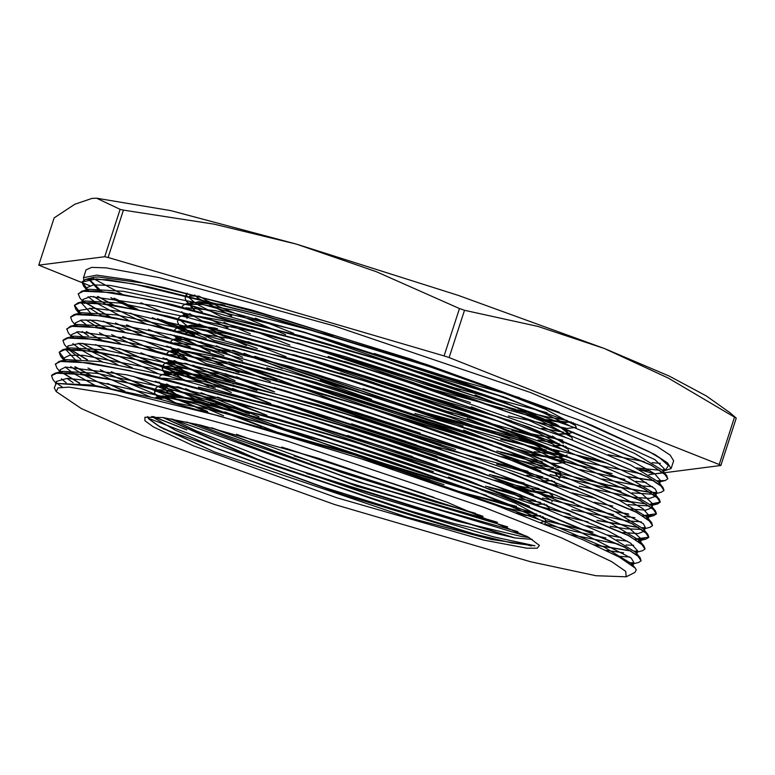 <?xml version="1.0" encoding="UTF-8"?>
<svg xmlns="http://www.w3.org/2000/svg" width="775" height="775" viewBox="0 0 775 775"><rect width="100%" height="100%" fill="white"/><g stroke="black" fill="none" stroke-linecap="round" stroke-linejoin="round"><path stroke-width="1.16" d="M54.211 387.81L56.207 383.664L57.088 383.392L95.761 386.338L108.936 388.798L218.608 415.797L358.903 458.064L495.961 505.261L582.829 539.691L619.361 557.148L635.19 568.065L636.227 569.78L634.958 572.396L626.219 576.823L625.745 571.33L611.611 561.565L561.517 537.869L483.687 507.199L286.392 440.762L116.143 394.727L68.936 387.142L58.028 387.868L56.149 391.598L81.278 408.483L142.3 435.579L334.577 504.535L530.672 561.768L595.965 575.718L626.219 576.823M147.744 416.562L148.771 418.946L160.037 427.015L214.656 451.98L407.204 517.216L490.963 539.39L534.915 545.794L493.297 536.784L417.095 513.932L391.162 505.407L454.111 523.629L515.104 537.918L532.192 539.41M528.482 537.211L539.361 545.416L537.298 548.216L526.971 548.225L483.571 540.039L336.786 497.744L193.178 445.683L153.256 426.802L144.906 420.718L144.877 417.241L162.702 417.541L200.754 425.175L318.554 458.296L446.536 502.045L528.482 537.211M551.645 449.025L472.537 427.025L556.179 450.769M583.342 457.705L607.135 463.276M639.588 469.505L650.215 470.803M662.451 470.435L664.369 468.914L654.952 459.643L586.278 427.945L466.841 383.916L325.403 338.404L196.065 302.618L109.972 285.433L93.397 284.88L86.79 287.728L87.352 290.47M93.543 296.399L105.197 303.781M105.584 303.994L145.748 323.688M170.51 334.364L224.014 355.715M278.128 375.807L377.183 409.897L501.735 448.463M579.526 469.418L624.902 479.396M635.791 481.227L646.389 482.505M658.624 482.166L660.6 480.645L654.701 473.699L634.512 462.384L545.687 425.339L414.964 379.488L273.827 336.137L156.288 305.97L90.675 296.496L83.003 299.45L83.574 302.182M83.671 302.337L84.446 303.403L83.574 302.347M89.735 308.13L101.399 315.502M115.427 322.942L141.98 335.42M166.683 346.076L192.684 356.684M274.321 387.529L422.365 437.371L497.899 460.166M550.047 474.6L621.104 491.118M631.974 492.948L652.996 494.276M653.209 494.237L656.774 492.358L655.301 489.025L639.084 478.388L606.37 462.946L500.011 421.658L361.828 375.371L225.118 335.468L122.828 311.831L92.845 308.169L79.593 310.368L79.747 313.894M85.948 319.833L97.563 327.205M111.6 334.655L138.173 347.142M162.915 357.808L216.409 379.159M270.523 399.251L325.607 418.587L466.007 463.644L494.072 471.888M571.911 492.861L595.713 498.432M628.167 504.651L649.198 506.007M75.805 325.636L72.075 321.102L70.651 317.12L76.463 314.321L90.888 314.456L143.908 323.466L319.6 370.528L516.489 435.889L643.512 488.647L656.58 496.882L660.155 502.181L657.607 503.905L651.029 505.591L652.947 504.07L642.155 493.956L571.262 461.658L450.459 417.376L308.867 372.019L180.585 336.776L96.546 320.385L81.433 320.094L75.369 322.884L75.931 325.626M82.111 331.545L88.398 335.749M107.783 346.367L134.327 358.844M135.073 359.183L185.07 380.118M266.697 410.963L370.944 446.758L490.313 483.619M542.374 498.015L613.48 514.552M624.369 516.373L634.967 517.661M72.027 337.338L68.326 332.853L66.853 328.842L72.608 326.023L87.11 326.188L140.062 335.168L315.803 382.249L512.711 447.611L639.685 500.369L652.753 508.594L656.386 513.912L653.887 515.607L646.738 517.458L649.179 515.801L642.746 508.478L620.872 496.455L530.081 458.916L398.389 412.949L257.523 369.898L141.438 340.38L78.091 331.739L71.571 334.606L72.153 337.338M78.323 343.277L89.968 350.649M90.336 350.862L117.655 364.686M155.271 381.232L208.853 402.613M210.335 403.174L274.98 427.006L416.039 474.126L486.468 495.322M564.307 516.295L588.06 521.856M610.293 526.38L625.57 528.792L641.574 529.432M68.21 349.05L64.461 344.507L63.008 340.545L68.839 337.755L83.312 337.9L136.284 346.9L311.996 393.962L508.894 459.323L635.858 512.072L648.995 520.325L652.55 525.624L650.002 527.32L643.395 529.015L645.342 527.513L643.289 523.59L591.974 496.804L483.929 455.148L345.195 408.89L209.192 369.423L108.694 346.522L79.883 343.286L67.9 345.912L68.326 349.05M68.423 349.205L80.794 359.193M100.178 369.811L126.742 382.288M127.497 382.627L177.456 403.552M545.697 524.297L574.178 531.292L605.856 537.976M616.755 539.807L627.363 541.105M638.028 541.124L639.055 540.911M65.633 360.753L60.663 356.267L59.229 352.276L65.042 349.477L79.467 349.612L132.486 358.622L308.179 405.674L505.077 471.045L632.09 523.803L645.149 532.038L648.733 537.337L646.195 539.061L639.607 540.747L641.526 539.226L629.271 528.25L556.169 495.351L434.048 450.827L292.34 405.654L165.172 370.963L83.206 355.367L69.479 355.308L63.947 358.04L64.509 360.782M70.69 366.701L82.373 374.093M82.731 374.296L110.002 388.11M196.23 424.119L226.31 435.511L364.705 483.6L507.673 526.893M606.379 550.473L623.555 552.817M60.605 372.484L56.904 367.999L55.432 363.988L61.186 361.179L75.698 361.344L128.64 370.324L304.381 417.405L501.299 482.767L628.263 535.515L641.332 543.75L644.965 549.068L642.456 550.754L635.771 552.468L637.767 550.957L630.763 543.256L607.164 530.507L514.416 492.474L381.794 446.419L241.248 403.688L126.645 374.819L65.604 367.021L60.15 369.752L60.731 372.484M66.902 378.433L73.17 382.627M148.228 418.209L268.528 463.925L414.702 512.411M525.624 544.486L531.224 545.958M631.092 564.403L633.921 562.66L631.189 558.116L577.491 530.652L467.809 488.628L328.571 442.418L193.314 403.407L94.628 381.242L67.047 378.433L56.304 381.465L56.546 383.548M88.486 290.441L83.487 285.936L82.063 281.964L96.352 278.923L133.581 283.921L262.957 315.541L428.808 366.343L578.024 419.672L591.693 425.272L649.033 451.631L660.038 458.122L668.418 465.63L665.696 469.611L662.46 470.454M663.381 470.018L662.199 470.125M659.651 470.222L636.478 467.906M602.795 461.396L553.079 449.393M62.262 387.132L56.284 382.802M56.304 383.635L53.029 379.653L51.586 375.691L57.418 372.911L71.891 373.056L124.872 382.056L300.574 429.118L497.463 494.479L624.437 547.227L637.573 555.481L641.128 560.771L638.571 562.476L631.431 564.326M633.756 562.999L628.913 562.873M513.321 537.618L306.755 473.496M186.756 429.97L152.878 416.514M79.399 383.218L62.029 372.62M61.806 372.455L60.14 371.138M637.622 551.277L634.686 551.238M631.063 551.025L595.113 545.174M483.028 516.315L310.407 461.726M123.903 390.939L107.347 383.46M90.501 375.303L74.855 366.798M646.195 539.061L635.238 539.342M621.221 537.608L607.445 535.167M593.088 532.212L545.823 520.819M526.535 515.695L516.586 512.982M206.043 411.031L144.644 386.502M143.733 386.115L111.174 371.748M86.984 359.774L69.653 349.176M69.45 349.021L67.706 347.655M645.188 527.843L642.33 527.814M638.716 527.601L597.67 520.655M570.216 514.3L539.691 506.492M398.147 464.767L354.882 450.701M247.206 413.259L177.301 386.609M131.547 367.515L98.59 352.102M98.105 351.86L82.46 343.364M73.228 337.299L71.562 335.992M653.887 515.607L642.853 515.898M628.835 514.174L615.098 511.742M574.023 502.578L507.77 484.966M402.147 453.104L358.399 438.892M213.667 387.597L152.229 363.058M151.358 362.69L118.759 348.304M101.913 340.147L86.277 331.642M77.054 325.597L75.33 324.241M657.607 503.905L649.963 504.38M632.642 502.452L618.857 500.011M577.859 490.866L547.237 483.038M405.703 441.304L362.574 427.296M254.849 389.835L184.876 363.165M155.155 350.959L122.595 336.592M105.681 328.416L90.065 319.92M80.862 313.865L75.892 309.361L74.429 305.389L80.251 302.599L94.734 302.754L147.705 311.744L323.417 358.815L520.316 424.177L647.28 476.925L660.407 485.179L663.981 490.468L661.433 492.164L654.284 494.014M656.609 492.687L653.742 492.658M650.138 492.445L609.092 485.499M608.278 485.324L551.102 471.336M409.607 429.621L366.255 415.536M221.34 364.182L188.732 351.463M158.962 339.247L126.422 324.89M109.537 316.713L84.862 302.308M84.659 302.153L82.983 300.836M83.448 302.192L79.747 297.707L78.285 293.686L84.039 290.877L98.532 291.032L151.483 300.022L327.224 347.093L524.132 412.465L651.116 465.213L664.175 473.448L667.808 478.756L665.308 480.452L657.549 480.936M653.906 480.713L626.52 476.586M612.105 473.612L519.202 449.82M517.148 449.238L369.83 403.746M225.079 352.441L192.51 339.731M162.779 327.534L130.181 313.148M113.324 304.992L97.698 296.486M57.088 383.392L93.01 385.088L160.105 399.241L354.039 454.741L542.849 520.936L604.171 547.14L631.683 563.803L632.72 565.673M492.91 539.826L323.979 487.417L163.021 428.672M66.195 382.753L61.409 378.81M59.694 372.533L62.378 371.322L96.982 373.405L164.058 387.548L357.924 443.058L546.637 509.214L607.92 535.389L635.432 552.052L640.121 557.748L641.109 560.819M629.842 557.022L617.714 556.247M526.923 536.348L349.535 482.941L172.147 419.081M95.093 385.427L73.141 373.172M72.84 372.978L65.216 367.079M63.434 360.84L66.108 359.619L100.517 361.634L167.536 375.749L361.324 431.2L550.173 497.385L611.553 523.59L639.239 540.311L640.334 542.752M633.621 545.3L626.123 545.019M618.595 544.166L571.592 534.886M425.039 494.121L286.605 448.531M150.205 396.858L109.556 378.888M108.965 378.607L88.011 368.018M76.628 361.257L66.485 350.222L67.076 349.273M67.26 349.099L69.934 347.878L104.538 349.961L171.653 364.114L365.597 419.633L554.338 485.809L615.631 512.004L643.095 528.657L647.793 534.353L648.83 537.191L634.928 539.148M644.151 531.253L638.116 533.539L622.877 532.502M605.178 529.577L586.791 525.76M531.359 512.072L452.426 489.567M261.63 426.589L176.119 394.184M174.995 393.739L133.193 376.214M102.717 361.993L80.726 349.728M80.464 349.544L72.831 343.654M71.106 337.387L73.79 336.176L108.345 338.239L175.392 352.373L369.239 407.863L557.981 474.029L619.273 500.214L646.844 516.886L647.948 519.327M641.264 521.866L626.694 520.79M626.2 520.722L571.756 509.679M535.167 500.35L489.006 487.514M265.438 414.867L217.446 397.12M157.838 373.424L117.161 355.454M106.514 350.281L95.606 344.575M84.262 337.823L76.648 331.923M74.836 325.684L77.51 324.463L111.92 326.478L178.957 340.603L372.765 396.054L561.623 462.249L623.003 488.453L650.68 505.164L655.379 510.861L656.406 513.748L642.572 515.724M651.736 507.799L645.74 510.105L630.521 509.078M612.763 506.123L594.415 502.326M539.012 488.647L492.803 475.792M269.245 403.155L183.714 370.75M182.6 370.295L140.847 352.79M120.396 343.461L99.433 332.863M88.05 326.11L80.464 320.22M78.711 313.943L81.385 312.722L116.027 314.815L183.152 328.978L377.086 384.507L565.779 450.662L627.062 476.848L654.507 493.491L659.196 499.187L660.252 502.035L649.789 504.205M655.505 496.271L649.547 498.393L634.289 497.347M633.834 497.288L579.342 486.235M542.771 476.916L496.668 464.089M273.052 391.433L225.05 373.676M186.407 358.583L144.615 341.068M124.165 331.729L103.24 321.141M91.886 314.398L81.714 303.354L82.334 302.405M82.518 302.24L85.192 301.029L119.699 303.073L186.727 317.198L380.544 372.678L569.325 438.844L630.647 465.029L658.256 481.721L662.954 487.417L664.01 490.304M652.686 486.719L638.125 485.634M637.631 485.567L602.059 478.902M546.598 465.194L500.417 452.348M276.869 379.711L228.887 361.964M190.175 346.851L148.471 329.365M127.972 320.017L95.974 302.86M95.674 302.667L88.069 296.767M86.258 290.528L88.922 289.308L123.37 291.332L190.417 305.457L384.284 360.937L573.132 427.132L634.502 453.336L662.121 470.037L666.82 475.734L667.788 478.756M663.167 472.663L648.966 474.707M641.448 473.864L586.937 462.791M585.91 462.549L414.877 413.472M371.496 399.367L232.733 350.261M194.031 335.149L152.258 317.643M131.818 308.305L110.864 297.707M99.481 290.954L89.348 279.92L89.948 278.971M90.142 278.787L94.298 277.266L91.372 277.944M89.774 278.981L89.416 279.61L101.457 291.148M114.109 298.142L137.998 309.545M161.307 319.639L185.69 329.598M261.805 358.321L358.554 391.559M405.538 406.652L472.537 427.025M534.915 545.794L511.432 542.868L468.003 532.512L343.625 494.789L219.063 449.355L175.392 430.193L151.677 416.466M517.816 531.65L356.82 486.177L186.533 421.958M159.427 399.067L159.321 397.749L161.781 396.073L154.651 397.914L172.147 398.331L204.571 404.172L302.405 429.67M319.329 434.668L433.293 471.655M448.347 477.012L515.549 503.246L545.145 519.337L545.784 521.071L540.96 522.418M433.913 497.356L281.693 447.078M175.818 403.136L162.924 395.705M155.93 389.011L155.93 387.917L158.478 386.212L178.792 386.987M323.301 423.005L437.177 459.963M544.089 503.808L548.913 507.596L549.562 509.34L548.855 510.086M516.489 506.404L457.221 491.263M282.72 434.339L224.934 411.922M194.971 398.902L166.751 383.993M159.708 376.195L162.227 374.509M167.013 375.623L166.916 374.306L169.376 372.659L162.295 374.49L179.771 374.887L212.253 380.757L310.107 406.265M326.672 411.147L441.43 448.405M547.886 492.086L552.73 495.864L553.369 497.627L552.643 498.364M520.306 494.683L485.489 486.235M424.322 468.778L330.567 438.321M267.007 415.323L228.703 400.191M183.413 379.692L163.612 365.761M163.554 365.587L163.535 364.483L166.044 362.768L186.455 363.562M551.684 480.364L556.576 484.191L557.196 485.915L556.469 486.652M524.113 482.97L489.306 474.523M270.833 403.61L232.568 388.498M202.566 375.458L174.346 360.549L170.781 362.429L170.946 363.94M167.352 353.855L167.352 352.77L169.899 351.056L187.347 351.453L219.703 357.285L317.227 382.676M463.615 430.154L530.73 456.349L560.344 472.44L560.984 474.193L560.286 474.93M527.92 471.258L436.596 446.749M274.621 391.888L236.356 376.766M206.382 363.746L178.172 348.837M171.139 342.143L171.13 341.039L173.658 339.353M178.434 340.477L178.337 339.15L180.798 337.503L173.716 339.334L194.021 340.109M338.016 375.972L452.774 413.22M467.248 418.374L534.44 444.588L564.152 460.708L564.791 462.472L555.772 463.634M555.191 463.576L550.947 463.072M542.403 461.677L496.911 451.089M337.319 401.547L240.134 365.044M210.18 352.024L181.941 337.115L178.415 339.004L178.589 340.516M174.976 330.431L174.956 329.327L177.465 327.622L194.922 328.009L227.337 333.851L325.19 359.348M471.287 406.739L538.422 432.944L567.998 449.035L568.618 450.759L567.891 451.496M558.978 451.854L554.755 451.35M546.21 449.965L500.747 439.377M282.255 368.464L243.989 353.342M213.987 340.312L188.906 327.399L178.831 318.893M178.773 318.709L178.773 317.614L181.321 315.9L198.739 316.297L231.095 322.129L328.668 347.529M346.028 352.664L460.176 389.718M475.027 394.998L542.151 421.203L571.766 437.294L572.415 439.037L571.708 439.783M562.776 440.132L519.008 431.355L448.037 411.603M286.023 356.733L247.767 341.62M202.44 321.102L189.594 313.691M182.561 306.987L182.551 305.892L185.08 304.197L202.488 304.565L234.98 310.426L332.969 335.963M478.63 383.208L545.842 409.433L575.573 425.562L576.203 427.316L567.203 428.478M566.622 428.43L508.332 415.933M289.869 345.02L251.555 329.888M221.602 316.878L196.492 303.945L186.455 295.449M186.397 295.275L187.201 293.163M546.947 412.658L455.564 388.139M293.677 333.308L255.411 318.186M374.354 353.478L450.198 377.938L519.357 397.623M199.049 296.137L206.131 300.167M206.722 300.487L219.577 306.929L285.607 334.616M370.508 365.19L475.337 398.263L515.54 409.336M517.245 409.781L546.327 416.708L567.164 420.389M198.981 296.127L189.526 296.031M186 295.343L185.118 298.084L186.174 300.971L190.34 304.643L202.323 311.879M223.946 322.439L250.325 333.812M366.672 376.892L409.859 391.133L511.781 421.067M541.861 428.284L563.377 432.121M569.46 425.688L544.157 413.153L502.849 396.519M300.787 331.099L215.024 310.61L185.729 307.752M181.718 311.782L188.306 317.585M199.088 323.921L246.479 345.514M362.952 388.643L436.713 412.455L507.935 432.779M538.083 440.006L559.56 443.833M565.663 437.41L521.207 416.873L441.324 387.519L345.35 356.742L256.331 332.184L200.386 320.588M178.376 318.787L177.485 321.518L178.502 324.357L194.709 335.323M216.322 345.873L242.701 357.246M359.067 400.336L424.041 421.445M534.266 451.728L565.827 455.7L567.135 455.032M561.836 449.122L552.226 443.843L494.45 419.653L406.914 388.982L310.649 359.426L228.741 338.336L180.846 331.012L178.105 331.187M174.094 335.217L180.682 341.019M212.515 357.585L270.368 381.474M355.25 412.048L420.166 433.138M501.987 456.64L545.445 466.337L553.495 467.441M556.411 467.674L561.991 467.412M558.029 460.844L533.898 448.812L491.457 431.685M289.385 366.255L204.833 345.989L174.307 342.908M170.297 346.938L187.066 358.748M208.708 369.297L235.048 380.661M351.55 423.799L416.553 444.918M526.651 475.162L548.138 478.989M559.598 478.32L554.919 472.992L511.238 452.61L431.956 423.373L336.098 392.547L246.663 367.767L185.128 355.231L170.539 354.63M166.47 358.651L183.287 370.469M183.869 370.789L231.289 392.402M347.617 435.472L412.6 456.591M494.382 480.083L521.042 486.487L544.321 490.701M550.415 484.278L541.638 479.415L483.813 455.109M281.635 389.66L218.85 373.831L170.025 366.158L166.683 366.343M166.247 366.401L162.275 368.396L163.322 371.283L169.26 376.175M201.093 392.741L258.937 416.63M343.838 447.204L408.745 468.294M519.037 498.596L540.524 502.423M552.003 501.764L551.916 500.417L523.629 484.472L480.064 466.85M485.014 468.623L385.068 438.824L277.973 401.411L194.67 381.368L162.886 378.064M158.875 382.094L175.654 393.903M197.286 404.453L223.626 415.817M500.495 506.937L536.717 514.135M542.82 507.712L501.241 488.347L476.218 478.553M481.236 480.345L381.3 450.556L274.224 413.153L237.024 403.358L174.656 390.503L159.108 389.786M158.652 389.844L154.642 391.821L154.7 393.099L155.659 394.659L161.675 399.619M236.462 434.262L341.436 472.401L435.25 502.026L475.598 513.312M539.003 519.434L531.03 514.978L474.978 491.243L388.372 460.699L291.991 430.929L208.969 409.326L173.736 402.613M170.955 418.868L196.317 430.861L274.069 461.764L369.132 494.518L458.548 521.459L520.722 536.319L529.122 537.579M148.48 418.568L159.631 426.502L214.656 451.98M406.4 509.931L258.579 459.691L163.544 417.657M233.275 419.905L337.096 449.074L444.007 484.637M496.765 522.079L357.856 481.604L212.437 428.023M159.524 399.096L159.359 397.585L168.601 395.434L192.529 398.427M194.554 398.796L274.147 417.88L375.672 448.328L469.853 481.043L529.548 506.269M540.659 515.675L539.584 516.14L520.819 514.6M208.901 413.123L182.232 400.539M167.836 391.937L164.203 388.662L163.167 385.873L166.703 383.983M198.371 387.074L277.993 406.168L379.537 436.625L473.709 469.35L533.374 494.566M544.408 504.012L534.053 504.312M475.608 491.408L350.939 453.336L228.683 408.222M227.453 407.708L186.068 388.837M167.167 375.662L166.993 374.16L176.187 371.99L200.105 374.984M202.197 375.362L318.36 404.85L455.468 449.5M548.235 492.309L547.257 492.706L520.132 489.558M479.357 479.677L276.268 413.753M209.017 386.357L175.789 368.755M175.46 368.503L171.779 365.209M205.995 363.649L285.588 382.734L387.113 413.182L481.294 445.896L540.989 471.123M552.013 480.577L541.657 480.878M483.174 467.955L280.075 402.031M212.854 374.645L193.653 365.383M179.257 356.781L175.625 353.507L174.588 350.717L178.124 348.827M320.511 379.818L463.053 426.047M555.83 468.865L545.464 469.156M487.039 456.252L283.912 390.329M238.874 372.552L197.489 353.681M213.6 340.206L293.192 359.29L394.727 389.748L488.918 422.462L548.613 447.688M549.804 448.328L560.063 455.758M559.657 457.153L558.678 457.55L531.563 454.412M490.778 444.521L287.68 378.597M242.691 360.84L201.277 341.949M186.882 333.347L183.2 330.053L182.203 327.282L191.444 325.132L215.373 328.125M328.106 356.374L470.396 402.516M563.512 445.373L553.088 445.722M534.285 442.467L425.872 412.813L291.507 366.875M224.285 339.498L205.075 330.237M187.037 318.351L186.01 315.561L189.555 313.681M221.214 316.772L300.836 335.866L402.37 366.323L496.542 399.038L556.208 424.254M557.37 424.865L567.746 433.118L566.263 434.107L556.886 434M498.461 421.106L295.333 355.173M228.073 327.777L208.911 318.525M194.467 309.913L190.863 306.668M190.011 305.36L189.836 303.848L199.03 301.688L222.958 304.682M571.156 421.949L570.1 422.404L542.984 419.256M502.19 409.365L299.092 343.441M231.861 316.045L198.632 298.443M198.293 298.201L194.738 295.043M506.017 397.653L302.928 331.729M391.162 505.407L251.023 456.988L163.176 417.609M238.051 421.261L429.863 479.773M497.598 522.437L357.856 481.779L211.42 427.771M161.781 396.073L194.535 398.951M196.666 399.358L275.813 418.5L375.662 448.493L468.41 480.674L528.23 505.765M540.785 515.724L521.633 514.91M207.807 412.833L181.563 400.365M167.429 391.84L163.138 386.028L167.09 384.08M200.589 387.665L308.305 414.906L437.022 456.175M544.505 504.07L534.634 504.535M477.429 492.057L351.259 453.617L227.404 407.863M226.193 407.359L185.37 388.653M169.376 372.659L202.11 375.517M204.338 375.933L312.306 403.252L441.246 444.608M548.293 492.348L539.942 492.968L521.091 489.916M208.078 386.105L175.382 368.648M170.849 363.921L170.742 362.593L174.685 360.637M208.097 364.202L287.244 383.354L387.103 413.346L479.841 445.528L539.652 470.619M552.12 480.645L542.238 481.101M233.779 383.906L192.985 365.219M178.851 356.684L174.559 350.881L178.512 348.924M337.009 384.855L448.522 421.058M544.757 459.565L555.646 466.744M555.927 468.923L547.528 469.524L528.724 466.492M488.851 456.911L388.924 427.122L281.838 389.718M237.625 372.203L196.792 353.507M180.798 337.503L182.348 337.212M340.361 372.998L464.884 413.792L547.237 447.165M548.545 447.843L559.463 455.012L564.152 460.708M560.063 456.707L552.536 457.909L532.522 454.77M492.648 445.189L392.712 415.4L285.636 377.997M219.499 350.949L200.589 341.775M186.484 333.25L182.164 327.438L184.605 325.771L217.368 328.648M344.691 361.441L455.952 397.546M552.362 436.131L563.299 443.339M563.619 445.422L553.66 445.945M535.312 442.845L425.659 412.92L289.404 366.265M223.307 339.237L204.416 330.063M186.068 317.043L185.981 315.725L189.933 313.768M223.432 317.353L302.608 336.524L402.438 366.517L495.147 398.679L554.929 423.76M556.179 424.409L567.067 431.597L567.697 433.273L557.467 434.223M500.272 421.755L400.346 391.966L293.25 354.562M227.123 327.525L208.213 318.351M194.108 309.816L189.759 304.003L192.229 302.347L224.983 305.214M571.214 421.968L562.979 422.685L543.943 419.614M542.926 419.411L433.322 389.505L297.048 342.841M230.921 315.793L198.235 298.346M197.906 298.104L194.535 294.994M507.877 398.321L407.931 368.522L300.836 331.119M57.205 383.363L56.236 382.588M51.925 375.042L55.228 373.172L86.035 374.606L145.022 386.415L319.765 434.804L505.726 497.337L624.534 547.082L640.121 557.748M633.843 562.844L628.641 562.689M515.017 537.908L289.898 467.519M184.789 429.04L153.392 416.543M79.825 383.267L62.3 372.62M62.078 372.446L60.092 370.886M55.335 364.512L58.958 361.47L89.609 362.855L148.597 374.645L323.32 423.005L509.408 485.576L628.302 535.36M628.312 535.36L643.938 546.007L645.042 548.593M637.699 551.122L634.541 551.083M630.782 550.851L594.415 544.854M481.585 515.733L294.045 455.923M124.707 391.113L108.025 383.586M91.024 375.381L75.175 366.808M65.894 360.743L59.278 352.112L62.785 349.728L93.601 351.172L152.578 362.971L327.312 411.351L513.321 473.893L632.109 523.638L647.793 534.353M620.814 537.385L606.883 534.895M592.323 531.873L545.823 520.645M207.613 411.448L145.584 386.725M144.654 386.328L111.803 371.864M87.439 359.823L69.886 349.167M69.682 349.021L67.667 347.442M63.318 339.925L66.64 338.026L97.418 339.45L156.395 351.249L331.128 399.638L517.119 462.171L635.946 511.936L651.533 522.583L652.56 525.624M645.265 527.697L642.165 527.649M638.397 527.407L596.944 520.335M569.208 513.883L549.601 508.923M249.414 413.889L178.483 386.909M132.351 367.689L99.093 352.189M98.609 351.937L82.818 343.383M73.509 337.299L71.513 335.73M66.757 329.356L70.36 326.314L101.021 327.699L159.989 339.489L334.722 387.849L520.829 450.42L639.714 500.204L655.379 510.861M628.409 513.941L614.498 511.452M573.035 502.171L505.707 484.21M215.266 388.023L153.15 363.272M152.278 362.903L119.437 348.43M95.044 336.389L86.597 331.652M77.306 325.587L75.291 323.998M70.728 316.917L74.235 314.573L105.08 316.026L164.068 327.835L338.811 376.214L524.782 438.757L643.55 488.492L659.196 499.187M645.982 503.963L618.305 499.739M576.823 490.439L545.871 482.505M256.99 390.445L186.107 363.475M156.085 351.182L123.225 336.718M106.223 328.503L90.423 319.939M81.104 313.856L74.507 305.243L78.052 302.87L108.771 304.284L167.768 316.084L342.492 364.463L528.511 427.015L647.367 476.78L662.954 487.417M656.696 492.542L650.157 492.29M649.828 492.261L608.365 485.179M607.542 485.005L561.023 473.767M222.88 364.599L189.904 351.753M159.921 339.479L127.071 325.006M110.04 316.791L85.143 302.308M84.93 302.153L82.935 300.574M78.188 294.103L81.772 291.158L112.453 292.543L171.42 304.343L346.154 352.702L532.26 415.274L651.136 465.048L666.82 475.734M660.542 480.81L657.384 480.771M653.616 480.539L625.919 476.305M584.457 467.015L517.148 449.064M515.046 448.463L266.765 367.796M226.678 352.867L193.702 340.031M163.69 327.748L130.859 313.274M113.867 305.079L98.018 296.505M87.672 289.637L82.14 281.809L85.676 279.417L107.405 279.668L147.211 286.43L269.468 317.198L420.137 363.301L559.337 412.271L410.886 359.145L252.398 310.184L131.188 280.037L96.642 275.125L83.458 277.673L83.942 280.027M94.298 277.266L98.115 276.956L143.152 283.117L164.92 287.835L284.047 319.581L427.054 364.676L559.337 412.271M110.932 297.745L134.327 308.808M157.383 318.767L206.266 338.287M254.791 356.345L334.335 384.032M429.815 414.722L509.282 438.108M663.109 471.229L671.082 468.613L667.604 462.966L654.623 454.392L578.005 419.662M671.082 468.613L673.62 460.796L670.143 455.157L657.161 446.584L530.594 392.528L334.122 325.868L158.827 277.508L106.059 267.859L91.692 267.394L85.996 269.865L83.458 277.673M92.225 277.663L93.698 278.7M93.94 278.864L121.83 294.045M140.837 302.754L159.912 310.949M214.627 332.707L257.281 348.517M511.849 430.299L554.193 441.76M608.055 454.77L644.199 461.6M652.182 462.646L660.377 463.343M663.671 472.827L720.866 465.475L736.25 418.132L730.069 412.823L706.306 395.948L669.242 376.02L604.461 348.556L668.36 378.064L734.555 417.173L719.171 464.516L449.132 357.595L464.516 310.252L538.141 326.498L604.461 348.556L458.209 295.362L296.389 244.173L376.195 271.628L459.468 308.547L444.085 355.89L108.074 257.455L123.457 210.112L214.162 224.159L296.389 244.173L170.723 210.606L96.594 198.177L120.106 209.366L104.732 256.699L38.75 265.186L54.134 217.852L74.923 204.222L92.041 198.448L96.594 198.177M640.489 469.97L654.894 473.961L663.439 472.857M38.75 265.186L81.956 282.584M82.034 282.613L90.21 285.849M120.106 209.366L123.457 210.112M459.468 308.547L464.516 310.252M108.074 257.455L104.732 256.699M449.132 357.595L444.085 355.89M720.866 465.475L719.171 464.516M734.555 417.173L736.25 418.132M56.149 391.598L54.211 387.82M87.226 290.48L83.487 285.936M658.634 482.186L665.308 480.452M79.631 313.894L75.892 309.361M69.159 350.203L68.336 349.205M64.393 360.782L60.663 356.267M86.781 287.728L85.87 290.557M82.973 299.441L82.063 302.269M82.005 302.424L81.704 303.354M79.166 311.162L78.256 313.972M75.359 322.884L74.439 325.713M71.552 334.597L70.641 337.416M67.745 346.318L66.834 349.128M66.776 349.293L66.476 350.222M63.938 358.031L63.017 360.859M60.13 369.752L59.22 372.572M56.323 381.465L55.519 383.954M664.388 468.923L663.487 471.694M660.581 480.645L659.67 483.435M656.774 492.358L655.873 495.147M652.967 504.079L652.066 506.85M649.159 515.792L647.997 519.366M645.352 527.513L644.451 530.294M641.545 539.235L640.392 542.8M637.738 550.947L636.827 553.747M633.931 562.669L632.904 565.827M186.378 294.18L186.048 295.188M182.571 305.892L182.241 306.91M178.763 317.614L178.434 318.622M174.956 329.327L174.627 330.344M171.149 341.048L170.82 342.056M167.342 352.761L167.013 353.778M163.535 364.483L163.205 365.5M163.147 365.645L162.266 368.387M155.92 387.917L155.591 388.924M155.533 389.089L154.651 391.821M576.222 427.325L575.922 428.236M572.415 439.037L572.124 439.948M568.608 450.759L568.308 451.67M564.801 462.472L564.5 463.382M560.993 474.193L559.724 478.097M557.186 485.915L556.886 486.816M553.379 497.627L553.079 498.538M549.572 509.349L549.272 510.25M545.765 521.062L544.825 523.948M159.263 399.028L155.659 394.659M539.584 516.14L540.572 515.888M164.203 388.662L159.505 382.966M543.43 504.418L544.37 504.167M166.877 375.594L163.322 371.283M547.257 492.706L548.09 492.493M170.684 363.882L167.08 359.513M551.006 480.994L551.984 480.742M175.625 353.507L170.926 347.81M554.852 469.262L555.801 469.011M178.308 340.438L174.743 336.127M558.678 457.55L559.511 457.337M561.042 456.94L565.827 455.7M183.2 330.053L178.502 324.357M562.427 445.838L563.793 445.489M185.932 317.004L182.348 312.654M566.263 434.107L573.413 432.256M189.73 305.292L186.174 300.971M570.1 422.404L571.437 422.055M545.145 519.337L542.829 516.528M158.478 386.212L165.618 384.361M548.913 507.596L546.617 504.796M552.73 495.864L550.444 493.084M166.044 362.768L173.193 360.918M556.576 484.191L554.251 481.372M169.919 351.056L177.049 349.205M560.344 472.44L558.039 469.65M177.465 327.622L184.605 325.771M567.998 449.035L565.682 446.226M181.321 315.9L188.47 314.049M571.766 437.294L567.067 431.597M185.08 304.197L192.229 302.347M575.573 425.562L573.287 422.782M635.19 568.065L631.683 563.803M55.228 373.172L62.378 371.322M58.958 361.47L66.108 359.619M643.938 546.007L639.239 540.311M62.785 349.728L69.934 347.878M66.64 338.026L73.79 336.176M651.533 522.583L646.844 516.886M70.36 326.314L77.51 324.463M74.235 314.573L81.385 312.722M78.052 302.87L85.192 301.029M81.772 291.158L88.922 289.308M85.676 279.417L92.826 277.566"/></g></svg>
